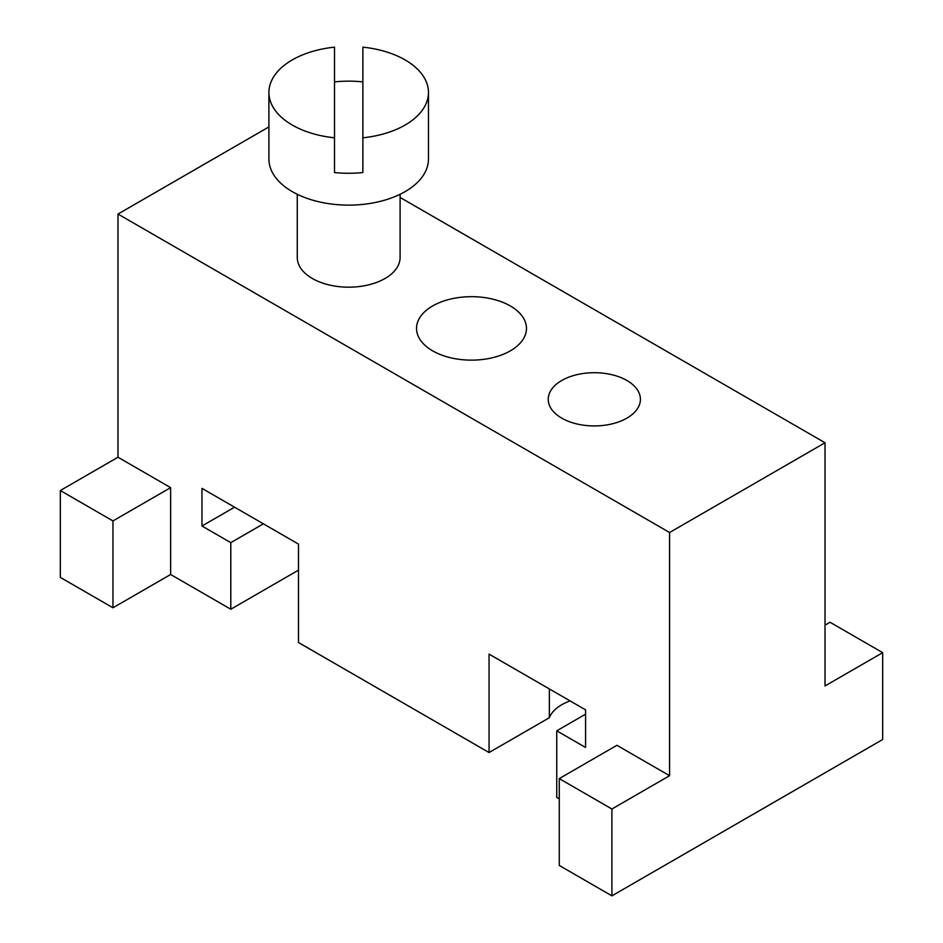 <?xml version="1.0" encoding="UTF-8"?>
<svg xmlns="http://www.w3.org/2000/svg" width="943" height="943" viewBox="0 0 943 943"><rect width="100%" height="100%" fill="white"/><g stroke="black" fill="none" stroke-linecap="round" stroke-linejoin="round"><path stroke-width="1.41" d="M559.258 778.6L611.901 809L611.901 895.85L559.258 865.45L559.258 778.6L616.922 745.3L669.577 775.7L669.577 532.512L117.981 214.049L117.981 457.237L60.317 490.537L60.317 577.387L112.96 607.787L112.96 520.937L170.636 487.637L117.981 457.237M170.636 487.637L170.636 574.499L230.799 609.237L230.799 542.649L201.967 526.005L201.967 488.368L298.495 544.099L298.495 642.525L489.052 752.538L489.052 654.112L585.579 709.843L585.579 747.481L556.747 730.825L556.747 797.413L559.258 798.862M611.901 809L669.577 775.7M585.579 714.181L556.747 730.825M400.103 197.441L825.019 442.762L825.019 685.95L882.683 652.662L830.04 622.262L825.019 625.162M611.901 895.85L882.683 739.512L882.683 652.662M626.906 418.138A46.101 26.616 0 0 0 640.415 399.313A46.101 26.616 0 0 0 611.96 374.725A46.101 26.616 0 0 0 561.722 380.5A46.101 26.616 0 0 0 548.225 399.313A46.101 26.616 0 0 0 576.68 423.902A46.101 26.616 0 0 0 626.906 418.138M400.103 194.282L400.103 257.498A51.417 29.681 180 0 1 348.686 287.179A51.417 29.681 180 0 1 297.269 257.498L297.269 194.282M510.363 350.843A54.965 31.732 0 0 0 526.465 328.412A54.965 31.732 0 0 0 492.529 299.096A54.965 31.732 0 0 0 432.637 305.968A54.965 31.732 0 0 0 416.535 328.412A54.965 31.732 0 0 0 450.471 357.727A54.965 31.732 0 0 0 510.363 350.843M669.577 532.512L825.019 442.762M117.981 214.049L268.908 126.916M489.052 752.538L549.345 717.729L549.345 688.92M570.126 700.92A46.101 26.616 0 0 0 561.722 704.751A46.101 26.616 0 0 0 549.345 717.729M112.96 520.937L60.317 490.537M170.636 574.499L112.96 607.787M230.799 609.237L298.495 570.15M263.403 523.825L230.799 542.649M201.967 526.005L234.571 507.181M428.464 92.473A79.778 46.066 180 0 1 362.866 137.808L362.866 47.15A79.778 46.066 180 0 1 428.464 92.473L428.464 159.061A79.778 46.066 180 0 1 348.686 205.126A79.778 46.066 180 0 1 268.908 159.061L268.908 92.473A79.778 46.066 180 0 1 334.506 47.15L334.506 137.808A79.778 46.066 180 0 1 268.908 92.473M334.506 137.808L334.506 172.545A79.778 46.066 0 0 0 348.686 173.276A79.778 46.066 0 0 0 362.866 172.545L362.866 137.808M362.866 81.888A79.778 46.066 0 0 0 348.686 81.157A79.778 46.066 0 0 0 334.506 81.888"/></g></svg>

